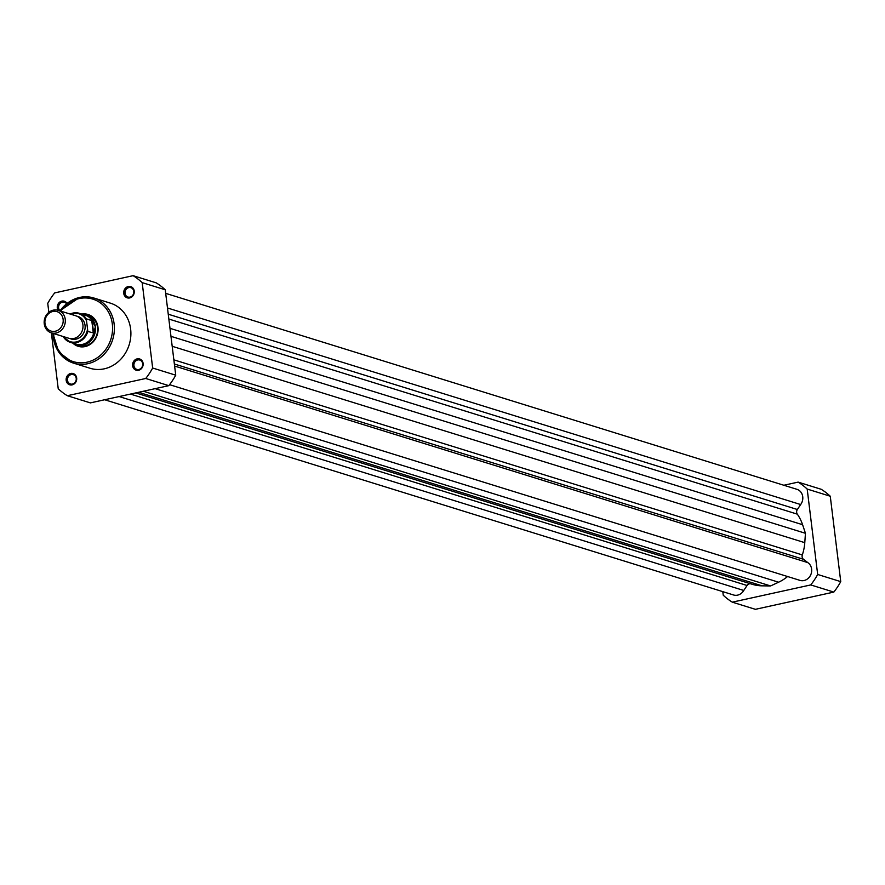 <?xml version="1.0" encoding="UTF-8"?>
<svg xmlns="http://www.w3.org/2000/svg" width="885" height="885" viewBox="0 0 885 885"><rect width="100%" height="100%" fill="white"/><g stroke="black" fill="none" stroke-linecap="round" stroke-linejoin="round"><path stroke-width="1.33" d="M51.253 332.815L68.941 338.302A11.759 10.465 -72.8 0 0 82.913 324.762A11.759 10.465 -72.8 0 0 75.911 315.834L58.233 310.347A11.759 10.465 107.2 0 1 65.236 319.275A11.759 10.465 107.2 0 1 51.253 332.815A11.759 10.465 107.2 0 1 44.25 323.888A11.759 10.465 107.2 0 1 58.233 310.347M44.98 323.357A10.166 9.049 -72.8 0 0 55.257 331.244A10.166 9.049 -72.8 0 0 63.123 319.374A10.166 9.049 -72.8 0 0 52.834 311.487A10.166 9.049 -72.8 0 0 44.98 323.357M70.026 338.568A11.759 10.465 -72.8 0 0 80.8 336.676A11.759 10.465 -72.8 0 0 85.048 325.426A11.759 10.465 -72.8 0 0 76.962 316.233M73.588 343.347A15.687 13.95 -72.8 0 0 76.752 344.84A15.687 13.95 -72.8 0 0 95.392 326.786L93.622 333.014L87.836 331.455A15.189 13.518 107.2 0 1 70.313 342.329A15.189 13.518 107.2 0 1 63.355 336.842L70.313 342.329L76.154 344.132A15.189 13.518 -72.8 0 0 93.887 332.461M70.136 314.042A15.189 13.518 107.2 0 1 79.318 313.301A15.189 13.518 107.2 0 1 86.276 318.788L87.836 331.455M86.276 318.788L92.117 320.757L95.392 326.786A15.687 13.95 -72.8 0 0 86.055 314.883A15.687 13.95 -72.8 0 0 82.604 314.319M92.117 320.757L93.622 333.014M91.752 320.492L93.312 333.158M92.505 321.277A15.189 13.518 -72.8 0 0 85.159 315.115L79.318 313.301L70.092 314.031M750.701 583.812A3.916 3.485 -72.8 0 0 747.062 585.494L743.765 590.472A9.801 8.717 107.2 0 1 733.532 594.974L104.651 399.743M165.694 293.355L796.898 489.305A9.801 8.717 107.2 0 1 800.659 504.538L167.486 307.98M800.659 504.538L797.363 509.506A3.916 3.485 -72.8 0 0 797.319 514.152A44.106 39.239 107.2 0 1 802.584 524.705L805.45 533.301L804.786 542.671A44.106 39.239 107.2 0 1 802.319 554.928A3.916 3.485 -72.8 0 0 803.48 559.298L807.784 562.606A9.801 8.717 107.2 0 1 810.771 574.763A9.801 8.717 107.2 0 1 799.974 580.372L169.566 384.676M787.584 576.533A44.106 39.239 107.2 0 1 778.601 582.208L770.592 585.947L762.107 585.837A44.106 39.239 107.2 0 1 752.139 584.266L135.748 392.918M805.45 533.301L170.971 336.333M807.784 562.606L174.622 366.047M770.592 585.947L143.37 391.236M743.765 590.472L119.143 396.569M798.126 482.115L821.203 489.283A68.809 61.22 107.2 0 1 830.263 496.231L840.75 581.633A68.809 61.22 107.2 0 1 833.825 592.087L755.392 609.322L732.304 602.165L810.748 584.93A68.809 61.22 -72.8 0 0 817.674 574.465L807.186 489.062A68.809 61.22 -72.8 0 0 798.126 482.115L783.856 485.257M833.825 592.087L810.748 584.93M817.674 574.465L840.75 581.633M830.263 496.231L807.186 489.062M722.802 591.645L723.244 595.218A68.809 61.22 -72.8 0 0 732.304 602.165M72.127 384.887A5.885 5.233 107.2 0 1 66.176 380.329A5.885 5.233 107.2 0 1 70.723 373.459A5.885 5.233 107.2 0 1 76.674 378.017A5.885 5.233 107.2 0 1 72.127 384.887M71.265 374.543A4.901 4.359 -72.8 0 0 72.437 384.068A4.901 4.359 -72.8 0 0 71.265 374.543M58.1 310.314A5.885 5.233 107.2 0 1 61.839 301.11A5.885 5.233 107.2 0 1 67.006 303.378M66.486 303.776A4.901 4.359 -72.8 0 0 58.764 305.79A4.901 4.359 -72.8 0 0 59.959 310.712M129.686 297.935A5.885 5.233 107.2 0 1 123.745 293.377A5.885 5.233 107.2 0 1 128.281 286.508A5.885 5.233 107.2 0 1 134.232 291.065A5.885 5.233 107.2 0 1 129.686 297.935M128.834 287.592A4.901 4.359 -72.8 0 0 129.995 297.117A4.901 4.359 -72.8 0 0 128.834 287.592M138.569 370.284A5.885 5.233 107.2 0 1 132.628 365.726A5.885 5.233 107.2 0 1 137.175 358.856A5.885 5.233 107.2 0 1 143.116 363.414A5.885 5.233 107.2 0 1 138.569 370.284M137.717 359.941A4.901 4.359 -72.8 0 0 138.879 369.465A4.901 4.359 -72.8 0 0 137.717 359.941M81.796 314.075A16.66 14.824 107.2 0 1 98.014 327.494A16.66 14.824 107.2 0 1 85.093 346.577A16.66 14.824 107.2 0 1 72.791 343.092M76.752 344.84L78.887 345.504A15.687 13.95 -72.8 0 0 85.403 345.758A15.687 13.95 -72.8 0 0 97.582 331.067A15.687 13.95 -72.8 0 0 88.19 315.547L86.055 314.883M52.879 333.324L58.731 352.086L73.599 363.149L90.093 368.271A34.106 30.344 -72.8 0 0 104.275 368.824A34.106 30.344 -72.8 0 0 130.748 336.886A34.106 30.344 -72.8 0 0 110.315 303.124L93.821 298.002A34.106 30.344 107.2 0 1 114.242 331.764A34.106 30.344 107.2 0 1 87.781 363.702A34.106 30.344 107.2 0 1 73.599 363.149A34.106 30.344 107.2 0 1 53.011 333.357M133.115 275.677L156.191 282.835A68.809 61.22 107.2 0 1 165.252 289.782L175.739 375.185A68.809 61.22 107.2 0 1 168.814 385.65L90.381 402.885L67.304 395.717L145.737 378.481A68.809 61.22 -72.8 0 0 152.662 368.027L142.175 282.625A68.809 61.22 -72.8 0 0 133.115 275.677L54.671 292.913A68.809 61.22 -72.8 0 0 47.746 303.367L48.852 312.35M51.374 332.849L58.233 388.769A68.809 61.22 -72.8 0 0 67.304 395.717M165.252 289.782L142.175 282.625M152.662 368.027L175.739 375.185M168.814 385.65L145.737 378.481M63.72 336.687A14.602 12.998 -72.8 0 0 77.072 341.721A14.602 12.998 -72.8 0 0 87.394 329.906M86.21 320.193A14.602 12.998 -72.8 0 0 70.689 314.219M747.062 585.494L130.449 394.079M797.363 509.506L168.25 314.208M797.319 514.152L168.847 319.042M802.584 524.705L169.986 328.324M804.786 542.671L172.188 346.289M802.319 554.928L173.858 359.83M803.48 559.298L174.367 364M778.601 582.208L155.118 388.659M762.107 585.837L138.624 392.287M59.992 310.901A34.106 30.344 107.2 0 1 79.639 297.448A34.106 30.344 107.2 0 1 93.821 298.002L79.506 297.437L59.848 310.856M53.664 333.568A32.734 29.128 -72.8 0 0 87.018 362.186A32.734 29.128 -72.8 0 0 112.318 323.976A32.734 29.128 -72.8 0 0 79.207 298.588A32.734 29.128 -72.8 0 0 60.634 311.1"/></g></svg>
